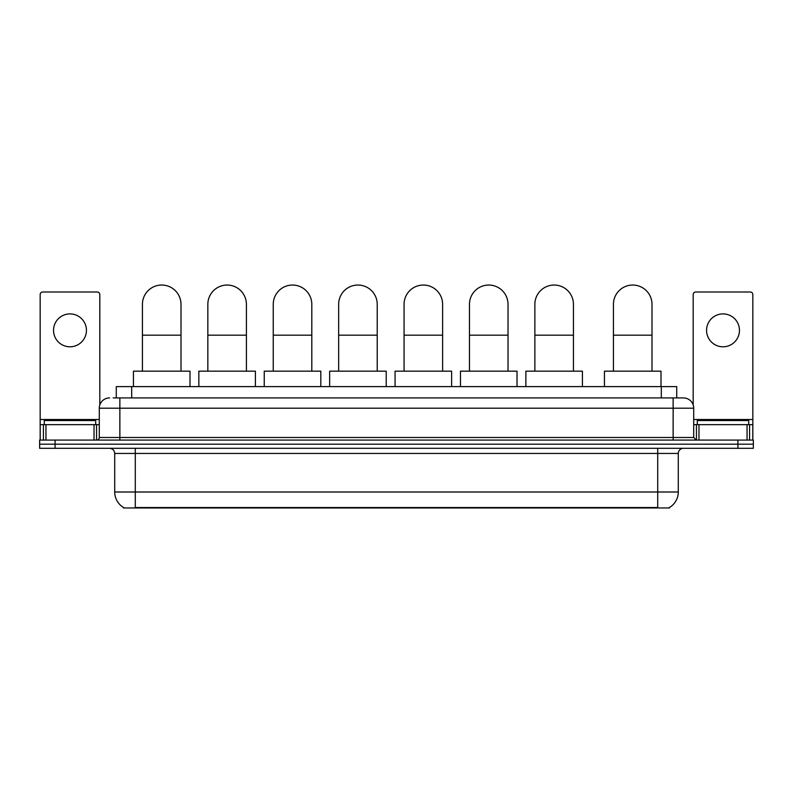 <?xml version="1.0" encoding="UTF-8"?>
<svg xmlns="http://www.w3.org/2000/svg" width="793" height="793" viewBox="0 0 793 793"><rect width="100%" height="100%" fill="white"/><g stroke="black" fill="none" stroke-linecap="round" stroke-linejoin="round"><path stroke-width="1.19" d="M116.274 397.917L116.274 386.597L676.726 386.597L676.726 397.917M669.54 507.451L669.54 507.956L123.46 507.956L123.46 507.451M123.619 507.54A18.001 18.001 0 0 1 114.717 492.007L135.286 492.007L135.286 507.54L657.714 507.54L657.714 492.007L678.283 492.007L678.283 453.447A5.145 5.145 0 0 1 683.417 448.303M114.717 492.007L114.717 453.447C114.42 450.325 112.705 448.61 109.583 448.303M669.381 507.54A18.001 18.001 0 0 0 678.283 492.007M55.074 440.075L753.35 440.075L753.35 444.189L39.65 444.189L39.65 448.303L55.074 448.303L55.074 444.189L39.65 444.189L39.65 440.075L55.074 440.075L55.074 444.189L753.35 444.189L753.35 448.303L55.074 448.303M113.419 397.917L683.417 397.917A10.279 10.279 0 0 1 693.706 408.197L693.706 437.508L696.274 440.075M113.181 397.917L119.862 397.917L119.862 408.197L99.294 408.197L99.294 437.508A2.567 2.567 0 0 1 96.726 440.075M109.583 397.917A10.279 10.279 0 0 0 99.294 408.197M693.706 408.197L673.138 408.197L673.138 397.917L683.417 397.917M95.695 424.651L95.695 420.538L44.279 420.538L44.279 424.651M69.992 313.899A16.455 16.455 0 0 0 53.537 330.354A16.455 16.455 0 0 0 69.992 346.799A16.455 16.455 0 0 0 86.437 330.354A16.455 16.455 0 0 0 69.992 313.899M94.03 440.075L94.03 424.651L45.944 424.651L45.944 440.075M99.809 404.985L99.809 294.56A2.567 2.567 0 0 0 97.242 291.993L42.733 291.993A2.567 2.567 0 0 0 40.165 294.56L40.165 424.651L45.944 424.651M94.03 424.651L99.294 424.651M40.165 440.075L40.165 424.651M748.721 424.651L748.721 420.538L697.305 420.538L697.305 424.651M142.433 371.174L142.433 304.334A19.28 19.28 0 0 1 161.722 285.044A19.28 19.28 0 0 1 181.002 304.334A19.28 19.28 0 0 0 161.722 285.044M181.002 371.174L181.002 304.334M190.003 386.597L190.003 371.174L133.442 371.174L133.442 386.597M207.845 371.174L207.845 304.334A19.28 19.28 0 0 1 227.125 285.044A19.28 19.28 0 0 1 246.405 304.334A19.28 19.28 0 0 0 227.125 285.044M246.405 371.174L246.405 304.334M255.405 386.597L255.405 371.174L198.845 371.174L198.845 386.597M273.248 371.174L273.248 304.334A19.28 19.28 0 0 1 292.528 285.044A19.28 19.28 0 0 1 311.808 304.334A19.28 19.28 0 0 0 292.528 285.044M311.808 371.174L311.808 304.334M320.808 386.597L320.808 371.174L264.247 371.174L264.247 386.597M338.651 371.174L338.651 304.334A19.28 19.28 0 0 1 357.94 285.044A19.28 19.28 0 0 1 377.22 304.334A19.28 19.28 0 0 0 357.94 285.044M377.22 371.174L377.22 304.334M386.221 386.597L386.221 371.174L329.65 371.174L329.65 386.597M404.063 371.174L404.063 304.334A19.28 19.28 0 0 1 423.343 285.044A19.28 19.28 0 0 1 442.623 304.334A19.28 19.28 0 0 0 423.343 285.044M442.623 371.174L442.623 304.334M451.623 386.597L451.623 371.174L395.063 371.174L395.063 386.597M469.466 371.174L469.466 304.334A19.28 19.28 0 0 1 488.746 285.044A19.28 19.28 0 0 1 508.026 304.334A19.28 19.28 0 0 0 488.746 285.044M508.026 371.174L508.026 304.334M517.026 386.597L517.026 371.174L460.465 371.174L460.465 386.597M534.869 371.174L534.869 304.334A19.28 19.28 0 0 1 554.148 285.044A19.28 19.28 0 0 1 573.438 304.334A19.28 19.28 0 0 0 554.148 285.044M573.438 371.174L573.438 304.334M582.429 386.597L582.429 371.174L525.868 371.174L525.868 386.597M613.435 371.174L613.435 304.334A19.28 19.28 0 0 1 632.725 285.044A19.28 19.28 0 0 1 652.005 304.334A19.28 19.28 0 0 0 632.725 285.044M652.005 371.174L652.005 304.334M661.005 386.597L661.005 371.174L604.444 371.174L604.444 386.597M723.008 313.899A16.455 16.455 0 0 0 706.563 330.354A16.455 16.455 0 0 0 723.008 346.799A16.455 16.455 0 0 0 739.463 330.354A16.455 16.455 0 0 0 723.008 313.899M747.056 440.075L747.056 424.651L698.97 424.651L698.97 440.075M747.056 424.651L752.835 424.651L752.835 294.56A2.567 2.567 0 0 0 750.267 291.993L695.758 291.993A2.567 2.567 0 0 0 693.191 294.56L693.191 404.985M693.706 424.651L698.97 424.651M752.835 424.651L752.835 440.075M655.652 507.956L655.652 507.451M137.348 507.956L137.348 507.451M131.697 397.917L131.697 386.597M661.303 397.917L661.303 386.597M657.714 448.303L657.714 453.447L114.717 453.447M678.283 453.447L657.714 453.447L657.714 492.007L135.286 492.007L135.286 448.303M737.926 448.303L737.926 440.075M119.862 440.075L119.862 437.508L693.706 437.508M99.294 437.508L119.862 437.508L119.862 408.197L673.138 408.197L673.138 440.075M99.294 419.507L40.165 419.507M96.558 424.651L96.558 440.075M40.205 424.651L40.205 440.075M43.417 440.075L43.417 424.651M142.433 335.181L181.002 335.181M207.845 335.181L246.405 335.181M273.248 335.181L311.808 335.181M338.651 335.181L377.22 335.181M404.063 335.181L442.623 335.181M469.466 335.181L508.026 335.181M534.869 335.181L573.438 335.181M613.435 335.181L652.005 335.181M752.835 419.507L693.706 419.507M752.795 440.075L752.795 424.651M749.583 424.651L749.583 440.075M696.442 440.075L696.442 424.651"/></g></svg>
